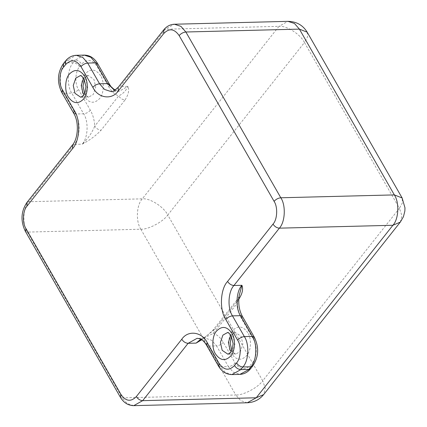 <?xml version="1.0" encoding="UTF-8"?>
<svg xmlns="http://www.w3.org/2000/svg" width="427" height="427" viewBox="0 0 427 427"><rect width="100%" height="100%" fill="white"/><g stroke="black" fill="none" stroke-linecap="round" stroke-linejoin="round"><path stroke-width="0.32" stroke-dasharray="2.13 1.6" d="M200.749 339.225L205.067 338.125L201.218 339.337L213.425 333.354L237.364 303.143C237.684 309.105 239.147 314.4 241.751 319.028L253.617 339.748C257.508 345.438 256.915 357.97 252.538 362.534L250.468 365.144C245.071 370.593 239.963 369.899 235.149 363.062L223.278 342.337C220.62 337.784 217.338 334.789 213.425 333.354L213.196 329.906L215.048 329.11L201.688 339.78M125.058 99.961C128.452 94.666 129.434 90.134 127.993 86.366L119.998 86.569L165.436 29.223L278.98 26.341L142.292 198.843L28.753 201.725L74.191 144.379L82.187 144.177C89.787 140.173 96.096 135.508 101.119 130.171L125.058 99.961C122.496 99.758 120.371 98.413 118.685 95.92C122.965 93.855 126.066 90.668 127.993 86.366L119.048 91.351L114.682 90.471M238.794 298.905L237.134 299.69C239.91 295.532 238.64 296.685 239.237 295.367L237.364 303.143L237.134 299.69L213.196 329.906C208.333 334.699 204.341 337.842 201.218 339.337M90.359 110.246C88.453 112.333 86.211 113.518 83.628 113.795L75.632 113.998L63.762 93.278L71.757 93.075L83.628 113.795C88.811 121.385 88.021 138.092 82.187 144.177C87.674 139.122 91.858 133.107 94.746 126.13C94.42 120.168 92.958 114.874 90.359 110.246L78.488 89.526C74.602 83.836 75.195 71.304 79.571 66.74L81.642 64.13C87.039 58.675 92.147 59.374 96.961 66.212L108.832 86.937C111.484 91.49 114.772 94.484 118.685 95.92L94.746 126.13C96.433 128.623 98.557 129.968 101.119 130.171M84.658 93.374L84.957 93.929C86.857 96.454 88.122 97.495 88.747 97.041L80.751 97.244L85.229 94.751L87.7 87.444L85.95 79.561L80.207 75.675L88.202 75.472L93.945 79.358L95.696 87.241L93.225 94.548L88.747 97.041L84.012 94.613M231.818 350.332L232.117 350.887C234.017 353.412 235.282 354.453 235.912 353.999L227.917 354.202L232.389 351.709L234.866 344.402L233.11 336.519L227.367 332.638L235.362 332.436L241.106 336.316L242.862 344.199L240.385 351.506L235.912 353.999L231.178 351.57M83.596 78.141L88.202 75.472L86.932 75.91L85.549 77.218L84.3 79.347M100.676 75.809C95.856 68.966 90.754 68.272 85.352 73.722C80.975 78.29 80.383 90.818 84.274 96.507C89.088 103.345 94.196 104.044 99.592 98.589C103.969 94.025 104.567 81.493 100.676 75.809M230.756 335.099L235.362 332.436L234.092 332.868L232.71 334.176L231.461 336.305M247.836 332.766C243.022 325.924 237.914 325.23 232.512 330.685C228.141 335.248 227.543 347.775 231.434 353.465C236.248 360.308 241.356 361.002 246.758 355.547C251.129 350.983 251.727 338.456 247.836 332.766M218.475 366.046L220.417 366.814L208.552 346.094L216.548 345.891L228.413 366.612L220.417 366.814L225.36 372.461L231.904 374.58M238.987 298.895L215.048 329.11M140.851 229.224L235.795 395.002L122.255 397.884L27.312 232.101L140.851 229.224C135.663 221.634 136.459 204.928 142.292 198.843C149.776 197.904 163.792 206.796 167.779 215.016L304.462 42.513L399.405 208.291L262.717 380.793L167.779 215.016C163.082 221.826 148.276 229.635 140.851 229.224M61.819 92.51L63.762 93.278C58.579 85.694 59.369 68.987 65.203 62.902L67.274 60.287L75.269 60.084L73.198 62.7L65.203 62.902L63.351 63.692M307.194 32.196L307.509 37.01L304.462 42.513C300.48 34.293 286.464 25.396 278.98 26.341L287.926 21.35M400.323 222.093L401.967 215.752L399.405 208.291L402.453 202.788L402.138 197.973M163.584 30.018L174.387 24.232M133.736 405.65L127.198 403.531L122.255 397.884L120.307 397.115M247.276 402.768L240.737 400.649L235.795 395.002C243.214 395.418 258.025 387.604 262.717 380.793L265.279 388.26L263.635 394.601M25.364 231.333L27.312 232.101C22.124 224.517 22.914 207.81 28.753 201.725L26.896 202.521M79.571 66.74C77.885 64.247 75.76 62.897 73.198 62.7C67.365 68.784 66.575 85.491 71.757 93.075C74.346 92.792 76.588 91.613 78.488 89.526M72.339 145.175L74.191 144.379C80.025 138.295 80.815 121.588 75.632 113.998L73.684 113.23M115.018 90.262L119.048 91.351L111.052 91.554L118.146 87.359M84.215 55.099L75.269 60.084C77.831 60.287 79.956 61.637 81.642 64.13M65.422 61.082L76.219 55.302M206.604 345.326L208.552 346.094L203.61 340.447L197.071 338.328L205.067 338.125L211.605 340.244L216.548 345.891C219.131 345.608 221.378 344.424 223.278 342.337M235.149 363.062C233.243 365.149 231.002 366.334 228.413 366.612L233.355 372.259L239.899 374.378M250.697 368.597L250.468 365.144M252.768 365.982L252.538 362.534M254.3 337.17L253.617 339.748M242.435 316.45L241.751 319.028M97.644 63.634L96.961 66.212M108.832 86.937L109.515 84.354"/><path stroke-width="0.64" d="M201.688 339.78L196.116 343.111L188.12 343.313L142.682 400.659L256.221 397.777L392.909 225.275L279.37 228.157L233.932 285.503L241.928 285.3C243.369 289.074 242.387 293.605 238.987 298.895L238.778 299.156M201.096 339.417L196.116 343.111L200.749 339.225M239.237 295.367L241.928 285.3C236.094 291.385 235.298 308.091 240.486 315.676L232.491 315.879L244.356 336.604L252.352 336.401L240.486 315.676L242.435 316.45L254.3 337.17L252.352 336.401C257.54 343.986 256.75 360.692 250.916 366.777L242.915 366.98L240.849 369.595L248.845 369.392L250.916 366.777L252.768 365.982C258.709 356.983 259.221 347.381 254.3 337.17M68.283 96.913C64.392 91.223 64.984 78.696 69.361 74.127C74.762 68.678 79.865 69.371 84.685 76.214C88.57 81.904 87.978 94.431 83.601 98.995C78.205 104.45 73.097 103.75 68.283 96.913M80.207 75.675L75.734 78.173L73.257 85.48L75.013 93.364L80.751 97.244L83.292 95.643L85.186 91.954L85.944 86.585L84.002 78.792C81.941 76.161 80.676 75.125 80.207 75.675M215.443 353.871C211.552 348.181 212.144 335.654 216.521 331.09C221.923 325.636 227.031 326.329 231.845 333.172C235.736 338.862 235.138 351.389 230.767 355.953C225.365 361.407 220.257 360.714 215.443 353.871M227.367 332.638L222.894 335.131L220.417 342.438L222.173 350.321L227.917 354.202L230.457 352.606L232.347 348.918L233.11 343.543L231.162 335.75C229.102 333.119 227.837 332.083 227.367 332.638M84.012 94.613L83.009 93.161L81.247 85.427L83.596 78.141M231.178 351.57L230.169 350.119L228.408 342.39L230.756 335.099M237.625 340.154L225.76 319.433C219.275 309.949 220.268 289.068 227.559 281.457L272.997 224.116C277.374 219.547 277.966 207.02 274.081 201.33L179.137 35.548C174.323 28.71 169.215 28.017 163.813 33.466L118.375 90.812C112.141 100.276 98.098 98.365 92.84 87.343L80.97 66.617C76.155 59.78 71.047 59.086 65.646 64.536L63.58 67.146C59.204 71.709 58.611 84.242 62.497 89.932L74.367 110.652C80.847 120.131 79.86 141.017 72.563 148.623L27.125 205.969C22.748 210.538 22.156 223.065 26.047 228.755L120.99 394.532C125.805 401.375 130.913 402.069 136.309 396.619L181.753 339.273C187.981 329.809 202.024 331.72 207.287 342.742L219.152 363.468C223.972 370.305 229.08 370.999 234.476 365.549L236.547 362.939C240.924 358.376 241.517 345.843 237.625 340.154C239.531 338.067 241.773 336.882 244.356 336.604C249.544 344.189 248.754 360.895 242.915 366.98C240.353 366.777 238.234 365.432 236.547 362.939M118.375 90.812L118.146 87.359L163.584 30.018C166.509 26.373 170.111 24.446 174.387 24.232L287.926 21.35L294.465 23.469L299.407 29.116L307.194 32.196L402.138 197.973L394.351 194.899L299.407 29.116L185.868 31.998L280.811 197.776L394.351 194.899C399.539 202.483 398.743 219.19 392.909 225.275L400.323 222.093L263.635 394.601L256.221 397.777L247.276 402.768L133.736 405.65L142.682 400.659C140.12 400.457 137.996 399.112 136.309 396.619M114.682 90.471L107.567 83.585L109.515 84.354L97.644 63.634L95.696 62.865L90.754 57.218L84.215 55.099L76.219 55.302L82.758 57.421L87.7 63.068L99.571 83.788L107.567 83.585L95.696 62.865L87.7 63.068C85.117 63.345 82.875 64.53 80.97 66.617M274.081 201.33C275.981 199.244 278.228 198.059 280.811 197.776C285.999 205.366 285.204 222.072 279.37 228.157C276.808 227.954 274.684 226.609 272.997 224.116M174.387 24.232L180.925 26.351L185.868 31.998C183.284 32.281 181.037 33.461 179.137 35.548M92.84 87.343C94.741 85.256 96.988 84.071 99.571 83.788L104.514 89.435L111.052 91.554C112.397 92.099 114.762 90.705 118.146 87.359M227.559 281.457C229.246 283.955 231.37 285.3 233.932 285.503C228.098 291.588 227.303 308.294 232.491 315.879C229.907 316.161 227.66 317.346 225.76 319.433M207.287 342.742L206.604 345.326C204.907 342.481 203.087 340.516 201.138 339.438C200.487 338.883 199.131 338.515 197.071 338.328L188.12 343.313C185.558 343.111 183.434 341.765 181.753 339.273M239.899 374.378L250.697 368.597C247.772 372.237 244.169 374.164 239.899 374.378L231.904 374.58L240.849 369.595C238.287 369.392 236.163 368.042 234.476 365.549M72.563 148.623L72.339 145.175C78.248 138.61 79.203 121.866 73.684 113.23L74.367 110.652M27.125 205.969L26.896 202.521C20.955 211.52 20.443 221.122 25.364 231.333L120.307 397.115C123.59 402.688 128.063 405.533 133.736 405.65M73.684 113.23L61.819 92.51L62.497 89.932M26.047 228.755L25.364 231.333M61.819 92.51C56.892 82.299 57.405 72.697 63.351 63.692L63.58 67.146M120.99 394.532L120.307 397.115M63.351 63.692L65.422 61.082L65.646 64.536M219.152 363.468L218.475 366.046C221.752 371.618 226.23 374.463 231.904 374.58M163.584 30.018L163.813 33.466M84.3 79.347L83.009 86.185L84.658 93.374M231.461 336.305L230.169 343.148L231.818 350.332M402.138 197.973L404.972 207.805L404.865 211.029L403.44 216.719L400.323 222.093M287.926 21.35C296.455 21.515 302.876 25.129 307.194 32.196M263.635 394.601C259.451 399.709 253.996 402.431 247.276 402.768M250.697 368.597L252.768 365.982M239.237 295.361C238.031 303.341 239.093 310.365 242.435 316.45M109.515 84.354L110.983 86.585L115.018 90.262M97.644 63.634C94.362 58.061 89.889 55.216 84.215 55.099M72.339 145.175L26.896 202.521M65.422 61.082C68.347 57.442 71.944 55.51 76.219 55.302M206.604 345.326L218.475 366.046"/></g></svg>
